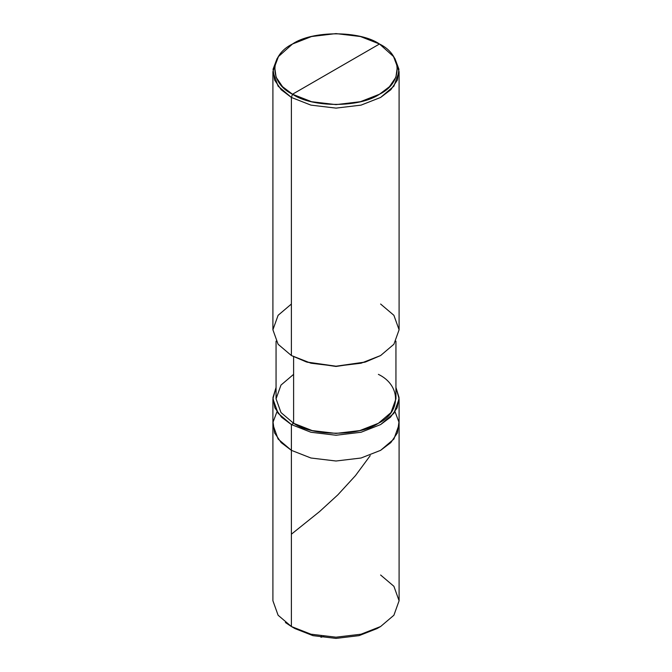 <?xml version="1.0" encoding="UTF-8"?>
<svg xmlns="http://www.w3.org/2000/svg" width="672" height="672" viewBox="0 0 672 672"><rect width="100%" height="100%" fill="white"/><g stroke="black" fill="none" stroke-linecap="round" stroke-linejoin="round"><path stroke-width="1.01" d="M380.612 626.522L377.042 628.58L359.058 635.645L336 638.4L312.942 635.645L294.958 628.58L291.388 626.522L291.388 450.341L281.182 442.621L274.571 432.902L273.05 422.142L276.982 411.701L273.05 422.142L274.571 432.902L281.182 442.621L291.388 450.341L310.943 458.01L336 461.009L361.057 458.01L380.612 450.341L393.901 439.051L399.092 424.578L393.901 439.051L380.612 450.341L361.057 458.01L336 461.009L310.943 458.01L291.388 450.341L291.388 626.522L310.943 634.2L336 637.19L361.057 634.2L380.612 626.522L393.901 615.233L399.092 600.768L393.901 586.295L380.612 575.005M399.092 398.824L395.942 387.45L399.059 397.614L397.093 407.929L390.482 417.194L380.612 424.578L361.057 432.256L336 435.246L310.943 432.256L291.388 424.578L291.388 450.341L278.099 439.051L272.908 424.578L278.099 439.051L291.388 450.341L310.943 458.01L336 461.009L361.057 458.01L380.612 450.341L390.818 442.621L397.429 432.902L398.95 422.142L395.018 411.701L398.95 422.142L397.429 432.902L390.818 442.621L380.612 450.341L361.057 458.01L336 461.009L310.943 458.01L291.388 450.341L291.388 424.578L310.943 432.256L336 435.246L361.057 432.256L380.612 424.578L393.901 413.288L399.092 398.824L399.092 600.768L393.901 615.233L380.612 626.522L361.057 634.2L336 637.19L310.943 634.2L291.388 626.522L294.958 628.58L312.942 635.645L336 638.4L359.058 635.645L378.756 627.556M285.39 622.516L291.388 626.522L278.099 615.233L272.908 600.768L272.908 398.824L278.099 413.288L291.388 424.578L293.614 423.293C312.69 436.489 359.31 436.489 378.386 423.293C401.251 412.28 401.251 385.367 378.386 374.354M399.092 71.694L399.092 329.792L393.901 344.257L380.612 355.547L361.057 363.216L336 366.215L310.943 363.216L291.388 355.547L291.388 97.448L292.505 94.231C269.035 82.925 269.035 55.306 292.505 43.999C312.077 30.458 359.923 30.458 379.495 43.999L292.505 94.231L311.564 101.707L336 104.63L360.436 101.707L379.495 94.231L389.441 86.705L395.892 77.23L397.379 66.746L393.54 56.557L379.495 43.999C402.965 55.306 402.965 82.925 379.495 94.231C359.923 107.78 312.077 107.78 292.505 94.231L379.495 43.999L360.436 36.523L336 33.6L311.564 36.523L292.505 43.999L278.46 56.557L274.621 66.746L276.108 77.23L282.559 86.705L292.505 94.231L291.388 97.448L310.943 105.126L336 108.116L361.057 105.126L380.612 97.448L393.901 86.159L399.092 71.694L394.246 57.683M395.942 341.166L395.942 398.824L391.012 412.566L378.386 423.293L359.806 430.584L336 433.423L312.194 430.584L293.614 423.293L293.614 356.32L293.614 423.293L291.388 424.578L281.518 417.194L274.907 407.929L272.941 397.614L276.058 387.45L272.908 398.824M307.238 362.208L336 366.458L364.762 362.208M365.509 361.99L336 366.458L306.491 361.99L336 366.215L365.509 361.99L380.612 355.547L393.901 344.257L399.092 329.792L393.901 315.319L380.612 304.03M291.388 304.03L278.099 315.319L272.908 329.792L278.099 344.257L291.388 355.547L306.491 361.99M393.54 56.557L395.018 58.817L398.95 69.258L397.429 80.018L390.818 89.729L380.612 97.448L361.057 105.126L336 108.116L310.943 105.126L291.388 97.448L291.388 355.547L278.099 344.257L272.908 329.792L272.908 71.694L278.099 86.159L291.388 97.448L281.182 89.729L274.571 80.018L273.05 69.258L276.982 58.817L278.46 56.557M293.614 374.354L280.988 385.073L276.058 398.824L280.988 412.566L293.614 423.293L280.988 412.566L276.058 398.824L276.058 341.166M277.754 57.683L272.908 71.694M291.388 534.206L319.561 511.585L337.848 494.844L355.48 475.608L370.222 455.633M321.392 636.199L320.93 637.249L323.795 636.502M294.958 628.58L291.388 626.522"/></g></svg>
